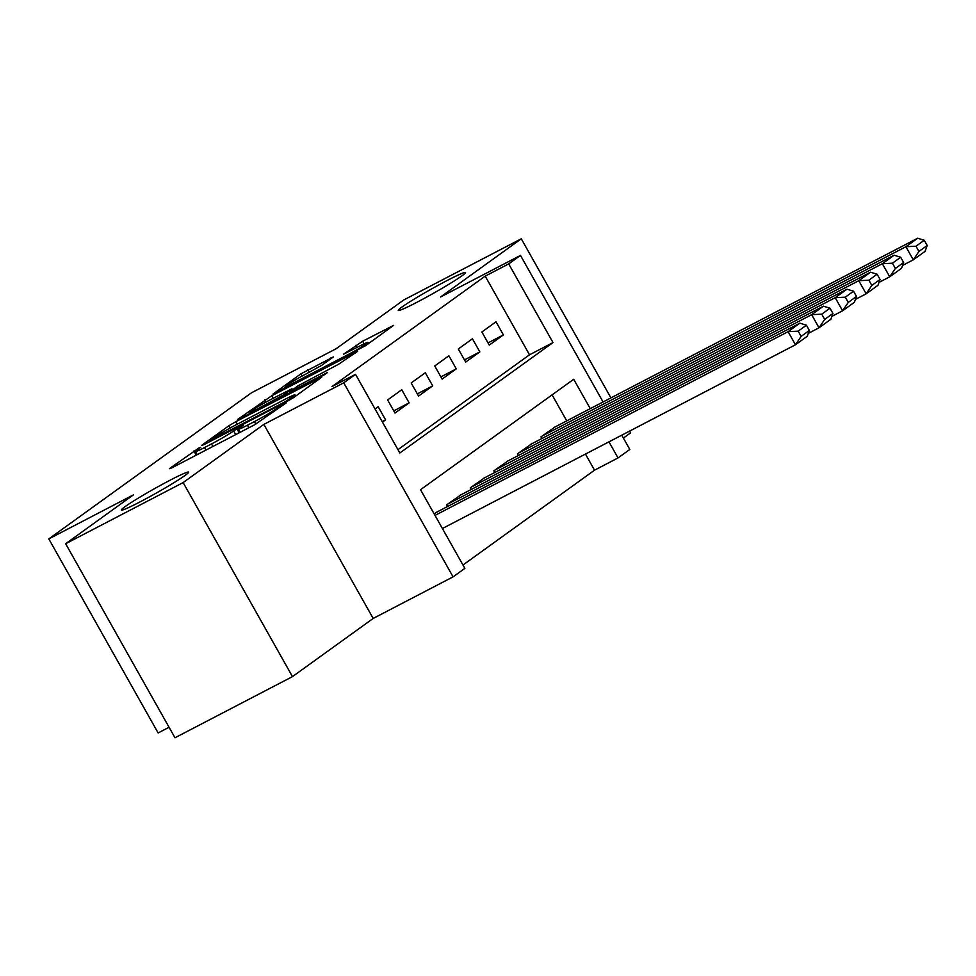 <?xml version="1.0" encoding="UTF-8"?>
<svg xmlns="http://www.w3.org/2000/svg" width="976" height="976" viewBox="0 0 976 976"><rect width="100%" height="100%" fill="white"/><g stroke="black" fill="none" stroke-linecap="round" stroke-linejoin="round"><path stroke-width="1.46" d="M198.762 448.106L169.336 468.675L171.642 467.943L254.675 424.731L286.175 402.942L276.537 408.59A18.947 1.159 -29.4 0 1 254.37 421.62L247.453 425.219A18.947 1.159 -29.4 0 1 238.351 429.184A18.947 1.159 -29.4 0 1 240.096 427.561L243.658 424.914L241.67 425.78L233.642 430.928A18.947 1.159 -29.4 0 1 211.475 443.946L204.557 447.545A18.947 1.159 -29.4 0 1 195.456 451.51A18.947 1.159 -29.4 0 1 197.189 449.887L200.751 447.24L198.762 448.106M416.825 302.328A38.601 2.355 -29.4 0 0 465.54 272.511A38.601 2.355 -29.4 0 0 446.996 280.588A38.601 2.355 -29.4 0 0 398.281 310.405A38.601 2.355 -29.4 0 0 416.825 302.328M139.946 501.945A38.601 2.355 -29.4 0 0 188.649 472.128A38.601 2.355 -29.4 0 0 170.105 480.204A38.601 2.355 -29.4 0 0 121.402 510.021A38.601 2.355 -29.4 0 0 139.946 501.945M333.353 356.948L300.84 373.881L272.999 394.06L365.805 345.541L393.645 325.362L362.657 341.234L343.503 354.239L360.303 345.736A15.836 0.964 -29.4 0 1 367.915 342.417A15.836 0.964 -29.4 0 1 347.932 354.654L293.264 383.104A15.836 0.964 -29.4 0 1 285.651 386.411A15.836 0.964 -29.4 0 1 305.634 374.186L321.677 365.366L333.353 356.948M397.964 449.643L529.517 354.8L485.194 276.135L508.691 263.898L520.476 255.407L603.058 401.966M65.648 543.73L183.134 482.583L292.471 676.624L174.985 737.771L65.648 543.73L133.395 494.881L48.8 538.911L251.454 392.816L336.049 348.786L403.796 299.949L521.282 238.803L440.579 296.985L520.476 255.407M292.471 676.624L373.186 618.442L263.849 424.401L183.134 482.583M263.849 424.401L343.735 382.824L355.52 374.32L399.843 452.986L553.014 342.564L508.691 263.898M485.194 276.135L332.023 386.557L355.52 374.32M235.826 421.669L228.896 425.731L201.605 445.41L203.911 444.678L286.944 401.465L293.861 397.403L321.702 377.212L235.826 421.669L237.253 424.194M237.571 419.485L271.792 395.731L357.667 351.287L338.526 364.28L297.924 385.874L289.628 391.962L327.533 372.478L324.288 374.821L237.741 419.778M623.396 438.053L630.63 432.844L629.63 431.087M610.927 397.879L521.282 238.803M382.446 422.108L385.581 419.851L378.188 406.736L375.052 408.993M401.758 389.753L387.618 399.94L394.999 413.055L409.139 402.856L401.758 389.753M425.316 372.759L411.177 382.958L418.57 396.061L432.71 385.874L425.316 372.759M448.887 355.776L434.747 365.963L442.128 379.078L456.268 368.879L448.887 355.776M472.445 338.782L458.305 348.981L465.698 362.084L479.838 351.897L472.445 338.782M489.257 345.101L503.396 334.902L496.015 321.799L481.876 331.986L489.257 345.101M462.966 565.019L594.53 470.176L585.454 454.072M566.751 420.863L552.087 394.853M437.394 511.814L434.161 513.888M447.642 506.471L446.715 504.836L460.953 494.82M471.213 489.488L470.286 487.841L484.523 477.837M494.771 472.494L493.844 470.859L508.093 460.843M518.341 455.511L517.414 453.864L531.652 443.86M541.9 438.517L540.972 436.882L555.222 426.866M48.8 538.911L158.136 732.952L169.068 727.266M621.761 435.174L629.813 449.448L618.028 457.939L608.951 441.847M594.53 470.176L618.028 457.939M590.248 408.639L573.705 379.274L420.534 489.708L464.857 568.374L453.071 576.865L343.735 382.824M373.186 618.442L453.071 576.865M529.517 354.8L553.014 342.564M385.581 419.851L382.165 421.62M409.139 402.856L393.767 410.859M432.71 385.874L417.338 393.877M456.268 368.879L440.896 376.882M479.838 351.897L464.466 359.9M503.396 334.902L488.024 342.905M210.609 440.213L285.102 401.77L293.312 396.512A18.947 1.159 -29.4 0 0 295.045 394.89A18.947 1.159 -29.4 0 0 285.944 398.855L236.131 424.78A18.947 1.159 -29.4 0 0 213.964 437.797L210.609 440.213M269.901 399.989A15.836 0.964 -29.4 0 0 249.917 412.226A15.836 0.964 -29.4 0 0 257.53 408.907L283.711 394.816L292.007 388.729L269.901 399.989M442.409 528.516L795.464 344.772L788.083 331.669L435.015 515.413M436.113 512.473L799.869 323.166L806.42 325.203L798.173 331.145L801.125 336.391L809.372 330.437L806.42 325.203M809.372 330.437L807.25 336.281L795.464 344.772L801.125 336.391M798.173 331.145L788.083 331.669L799.869 323.166M808.311 333.365L819.035 327.79L811.642 314.675L447.899 503.982M459.672 495.491L823.427 306.183L829.99 308.209L821.743 314.15L824.696 319.396L832.943 313.455L829.99 308.209M832.943 313.455L830.82 319.298L819.035 327.79L824.696 319.396M821.743 314.15L811.642 314.675L823.427 306.183M831.881 316.383L842.593 310.795L835.212 297.692L471.457 486.987M483.242 478.496L846.997 289.189L853.549 291.226L845.301 297.168L848.254 302.414L856.501 296.46L853.549 291.226M856.501 296.46L854.378 302.304L842.593 310.795L848.254 302.414M845.301 297.168L835.212 297.692L846.997 289.189M855.44 299.388L866.163 293.813L858.77 280.698L495.027 470.005M506.812 461.514L870.555 272.206L877.119 274.232L868.872 280.185L871.824 285.419L880.071 279.478L877.119 274.232M880.071 279.478L877.949 285.321L866.163 293.813L871.824 285.419M868.872 280.185L858.77 280.698L870.555 272.206M879.01 282.406L889.722 276.818L882.341 263.715L518.585 453.023M530.371 444.519L894.126 255.212L900.677 257.249L892.43 263.191L895.382 268.437L903.63 262.495L900.677 257.249M903.63 262.495L901.507 268.327L889.722 276.818L895.382 268.437M892.43 263.191L882.341 263.715L894.126 255.212M902.568 265.411L913.292 259.836L905.899 246.721L542.156 436.028M553.941 427.537L917.684 238.229L924.248 240.255L916 246.208L918.953 251.442L927.2 245.501L924.248 240.255M927.2 245.501L925.077 251.344L913.292 259.836L918.953 251.442M916 246.208L905.899 246.721L917.684 238.229M196.261 455.121L193.919 450.961M280.234 407.224L279.722 406.309M239.169 432.795L236.814 428.635M205.973 450.07L204.557 447.545M212.902 446.471L211.475 443.946M235.704 434.601L233.642 430.928M248.88 427.744L247.453 425.219M255.797 424.133L254.37 421.62M277.062 409.517L276.537 408.59M319.225 379.115L318.859 378.456M230.165 427.988L228.896 425.731M290.336 399.599L289.957 398.928M293.825 397.427L293.312 396.512M266.119 402.014L264.874 399.806M273.219 398.269L271.792 395.731M355.203 353.178L354.825 352.519M284.199 395.683L283.711 394.816M291.983 390.156L291.458 389.229M356.948 347.48L355.728 345.309M364.109 343.82L362.657 341.234M391.169 327.253L390.79 326.594M302.084 376.077L300.84 373.881M309.185 372.332L307.757 369.806M331.425 358.338L331.059 357.68M197.213 454.633L195.456 451.51M240.12 432.307L238.351 429.184M210.584 441.201L210.23 440.566M295.716 396.073L295.045 394.89M290.018 392.657L289.628 391.962M250.49 413.226L249.917 412.226M292.568 389.729L292.007 388.729M286.224 387.423L285.651 386.411M368.55 343.552L367.915 342.417"/></g></svg>
